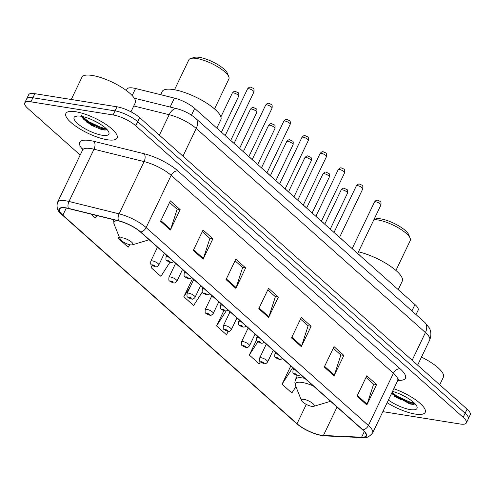 <?xml version="1.0" encoding="UTF-8"?>
<svg xmlns="http://www.w3.org/2000/svg" width="495" height="495" viewBox="0 0 495 495"><rect width="100%" height="100%" fill="white"/><g stroke="black" fill="none" stroke-linecap="round" stroke-linejoin="round"><path stroke-width="0.74" d="M126.33 90.492L127.005 89.1A17.752 5.191 25.6 0 1 135.562 88.506L174.413 98.097A17.752 5.191 25.6 0 1 194.69 108.405L414.971 304.549A17.752 5.191 25.6 0 1 418.139 310.167L416.023 314.591M83.333 118.689A23.667 6.918 -154.4 0 0 106.357 128.83M391.675 393.197A23.667 6.918 -154.4 0 0 414.464 403.178M382.839 411.642L460.152 424.011A17.752 5.191 -154.4 0 0 466.339 422.934L470.25 414.767A17.752 5.191 -154.4 0 0 467.082 409.155L139.652 117.6A17.752 5.191 -154.4 0 0 116.993 106.796L34.848 93.66A17.752 5.191 -154.4 0 0 28.661 94.737L26.705 98.821A17.752 5.191 -154.4 0 1 32.887 97.744A17.752 5.191 -154.4 0 0 26.705 98.821L24.75 102.904A17.752 5.191 -154.4 0 0 27.918 108.516L80.178 155.046M468.295 418.85A17.752 5.191 -154.4 0 0 465.121 413.232L137.697 121.677A17.752 5.191 -154.4 0 0 115.038 110.88L32.887 97.744L115.038 110.88A17.752 5.191 -154.4 0 1 137.697 121.677L465.121 413.232A17.752 5.191 -154.4 0 1 468.295 418.85M415.317 414.086A28.401 8.304 -154.4 0 0 425.211 412.366A28.401 8.304 -154.4 0 0 393.822 388.724A28.401 8.304 -154.4 0 1 425.211 412.366A28.401 8.304 -154.4 0 1 415.317 414.086A28.401 8.304 -154.4 0 1 387.115 402.713A28.401 8.304 -154.4 0 0 415.317 414.086M107.205 139.739A28.401 8.304 -154.4 0 0 117.098 138.012A28.401 8.304 -154.4 0 0 104.525 123.472A28.401 8.304 -154.4 0 0 75.772 111.746A28.401 8.304 -154.4 0 0 65.878 113.473A28.401 8.304 -154.4 0 0 78.451 128.013A28.401 8.304 -154.4 0 0 107.205 139.739A28.401 8.304 -154.4 0 0 117.098 138.012A28.401 8.304 -154.4 0 0 104.525 123.472A28.401 8.304 -154.4 0 0 75.772 111.746A28.401 8.304 -154.4 0 0 65.878 113.473A28.401 8.304 -154.4 0 0 78.451 128.013A28.401 8.304 -154.4 0 0 107.205 139.739M321.206 435.229A18.934 5.538 25.6 0 1 297.037 423.708L62.865 215.189A18.934 5.538 25.6 0 1 59.48 209.193A18.934 5.538 25.6 0 1 68.613 208.568L118.726 220.937A18.934 5.538 25.6 0 1 140.357 231.932L362.618 429.839A18.934 5.538 25.6 0 1 366.003 435.835A18.934 5.538 25.6 0 1 361.622 437.221L323.427 435.464A18.934 5.538 25.6 0 1 321.206 435.229M321.472 435.458A19.404 5.674 -154.4 0 0 323.742 435.705L361.938 437.456A19.404 5.674 -154.4 0 0 362.959 429.895L140.704 231.988A19.404 5.674 -154.4 0 0 118.528 220.714L68.415 208.346A19.404 5.674 -154.4 0 0 62.519 215.133L296.697 423.652A19.404 5.674 -154.4 0 0 321.472 435.458M401.705 399.966A23.667 6.918 25.6 0 1 394.181 396.08M93.592 125.612A23.667 6.918 25.6 0 1 86.074 121.727M466.339 422.934A17.752 5.191 -154.4 0 0 463.165 417.316L135.741 125.761A17.752 5.191 -154.4 0 0 113.083 114.964L30.931 101.828A17.752 5.191 -154.4 0 0 24.75 102.904M193.291 250.433L203.068 230.02L212.893 238.769L203.111 259.176L193.291 250.433M160.547 221.277L170.329 200.865L180.149 209.614L170.373 230.02L160.547 221.277M291.518 337.899L301.3 317.487L311.12 326.236L301.344 346.642L291.518 337.899M324.262 367.055L334.038 346.642L343.864 355.391L334.082 375.798L324.262 367.055M357.006 396.21L366.783 375.798L376.608 384.547L366.826 404.953L357.006 396.21M226.036 279.588L235.812 259.176L245.638 267.925L235.855 288.331L226.036 279.588M258.774 308.744L268.556 288.331L278.376 297.08L268.599 317.487L258.774 308.744M119.177 236.678L118.33 238.442L128.156 247.191L129.746 244.716M90.975 214.088L95.411 218.035L96.995 215.572M223.845 310.705L216.556 325.908L226.382 334.657L228.504 331.353M256.565 339.904L249.301 355.064L259.126 363.813L260.413 361.802M290.819 365.91L282.045 384.219L291.864 392.968L295.899 386.688M152.138 265.37L151.074 267.597L160.894 276.346L169.859 262.387M192.592 278.444L183.818 296.752L193.638 305.502L202.337 291.957M278.376 297.08L275.226 296.573M267.783 289.946L275.381 296.709L268.884 316.775A4.733 3.18 131.7 0 1 268.599 317.487M245.638 267.925L242.482 267.418M235.038 260.791L242.637 267.554L236.146 287.62A4.733 3.18 131.7 0 1 235.855 288.331M376.608 384.547L373.453 384.04M366.009 377.413L373.607 384.176L367.117 404.236A4.733 3.18 131.7 0 1 366.826 404.953M343.864 355.391L340.709 354.884M333.265 348.257L340.863 355.02L334.373 375.08A4.733 3.18 131.7 0 1 334.082 375.798M311.12 326.236L307.97 325.729M300.527 319.102L308.119 325.865L301.628 345.931A4.733 3.18 131.7 0 1 301.344 346.642M180.149 209.614L177 209.107M169.556 202.48L177.148 209.243L170.657 229.309A4.733 3.18 131.7 0 1 170.373 230.02M212.893 238.769L209.738 238.262M202.294 231.635L209.892 238.398L203.402 258.464A4.733 3.18 131.7 0 1 203.111 259.176M183.818 296.752L190.439 286.444M236.437 318.997L237.056 318.038M216.556 325.908L226.166 310.953M249.301 355.064L257.846 341.767M282.045 384.219L292.718 367.599M151.074 267.597L152.392 265.549M118.33 238.442L119.289 236.95M407.583 398.011L400.548 394.317M388.396 400.047A19.293 5.643 -154.4 0 0 410.275 409.6A19.293 5.643 -154.4 0 0 416.908 406.475A19.293 5.643 -154.4 0 0 392.541 391.39M391.508 393.55L409.687 403.92L413.133 404.421L415.144 403.889M439.727 384.801L443.39 377.159A29.582 8.65 -154.4 0 0 421.493 357.087M414.872 403.598L411.927 403.097L396.699 395.975L392.046 392.424M414.012 404.365L411.543 403.908L396.309 396.786L391.656 393.234M395.926 270.449L410.275 240.502A22.188 6.485 -154.4 0 0 410.176 238.256L408.746 234.723A19.231 5.624 -154.4 0 0 380.847 218.889A19.231 5.624 -154.4 0 0 375.724 218.901L374.028 219.415M410.176 238.256A22.188 6.485 -154.4 0 0 377.988 219.978A22.188 6.485 -154.4 0 0 373.886 219.706M303.955 399.366A7.097 2.073 -154.4 0 0 301.511 400.517A7.097 2.073 -154.4 0 0 311.813 406.364A7.097 2.073 -154.4 0 0 313.706 406.358A7.097 2.073 -154.4 0 0 311.968 402.856A7.097 2.073 -154.4 0 0 303.955 399.366M398.215 289.631L402.256 281.203A32.54 9.516 -154.4 0 0 389.67 265.728A32.54 9.516 -154.4 0 0 358.498 251.819M214.533 108.931L228.882 78.977A22.188 6.485 -154.4 0 0 228.783 76.731L227.347 73.204A19.231 5.624 -154.4 0 0 199.454 57.364A19.231 5.624 -154.4 0 0 194.331 57.383L190.68 58.478A22.188 6.485 -154.4 0 0 188.867 59.808L174.518 89.756M228.783 76.731A22.188 6.485 -154.4 0 0 196.595 58.46A22.188 6.485 -154.4 0 0 190.68 58.478M122.562 237.847A7.097 2.073 -154.4 0 0 120.118 238.998A7.097 2.073 -154.4 0 0 130.42 244.846A7.097 2.073 -154.4 0 0 132.314 244.839A7.097 2.073 -154.4 0 0 130.575 241.331A7.097 2.073 -154.4 0 0 122.562 237.847M216.822 128.112L220.863 119.679A32.54 9.516 -154.4 0 0 206.458 103.016A32.54 9.516 -154.4 0 0 173.51 89.583A32.54 9.516 -154.4 0 0 162.174 91.563L160.665 94.706M130.965 111.821L135.284 102.805A29.582 8.65 -154.4 0 0 122.185 87.658A29.582 8.65 -154.4 0 0 92.231 75.444A29.582 8.65 -154.4 0 0 81.922 77.245L71.268 99.483M99.476 123.657L92.435 119.963M102.168 135.246A19.293 5.643 -154.4 0 0 108.801 132.122A19.293 5.643 -154.4 0 0 80.815 116.232A19.293 5.643 -154.4 0 0 75.673 116.251A19.293 5.643 -154.4 0 0 80.394 125.773A19.293 5.643 -154.4 0 0 102.168 135.246M81.694 115.428L83.104 118.856L91.414 125.297L101.58 129.566L105.02 130.074L107.031 129.535M77.028 116.009L76.669 116.375L77.214 115.997M106.765 129.244L103.82 128.743L88.586 121.622L82.337 116.523M105.905 130.012L103.43 129.554L88.203 122.432L82.275 117.668M411.914 310.928L414.971 304.549M191.454 115.162L194.69 108.405M170.125 107.038L174.413 98.097M132.184 95.566L135.562 88.506M467.082 409.155L463.165 417.316M34.848 93.66L30.931 101.828M116.993 106.796L113.083 114.964M139.652 117.6L135.741 125.761M424.741 322.35A11.831 7.945 131.7 0 1 425.428 332.56L196.218 128.459A23.667 6.918 -154.4 0 0 169.172 114.71A11.831 6.553 -76.1 0 1 176.975 108.727C183.998 110.589 190.185 113.763 195.525 118.256L424.741 322.35L429.177 327.77C429.957 329.039 432.277 333.599 429.654 340.046A23.667 6.918 -154.4 0 0 425.428 332.56L412.162 360.249M133.761 105.973L169.172 114.71L159.378 135.16M195.525 118.256A11.831 7.945 131.7 0 1 196.218 128.459L182.946 156.148M297.037 423.708L306.294 404.39M82.77 149.552A29.582 8.65 25.6 0 1 90.01 140.549A29.582 8.65 25.6 0 1 93.97 141.366L144.082 153.728A29.582 8.65 25.6 0 1 177.884 170.917L400.146 368.825A29.582 8.65 25.6 0 1 398.586 380.352L397.881 380.321M68.415 208.346A5.915 3.279 -76.1 0 1 68.972 201.471L94.007 149.218A23.667 6.918 -154.4 0 0 90.839 148.568A23.667 6.918 -154.4 0 0 82.591 150.004L82.857 148.178M62.519 215.133A5.915 3.972 131.7 0 1 62.129 214.842L296.307 423.361C303.887 429.561 312.444 433.639 321.967 435.588L324.708 435.878A5.915 4.659 -87.4 0 1 323.742 435.705M140.704 231.988A5.915 3.972 -48.3 0 0 146.13 227.582L368.385 425.49A5.915 3.972 131.7 0 1 362.959 429.895M118.528 220.714A5.915 3.279 -76.1 0 1 119.085 213.834A23.667 6.918 25.6 0 1 146.13 227.582L171.159 175.335A23.667 6.918 -154.4 0 0 144.119 161.587L94.007 149.218A5.915 3.279 103.9 0 0 93.97 141.366M324.708 435.878L362.903 437.636A5.915 4.659 -87.4 0 1 361.938 437.456M400.146 368.825A5.915 3.972 131.7 0 0 393.42 373.242L368.385 425.49A23.667 6.918 25.6 0 1 372.617 432.976L397.646 380.729A23.667 6.918 -154.4 0 0 393.42 373.242L171.159 175.335A5.915 3.972 131.7 0 1 177.884 170.917M62.129 214.842C57.717 211.699 56.195 207.504 57.556 202.251A23.667 6.918 25.6 0 1 68.972 201.471L119.085 213.834L144.119 161.587A5.915 3.279 103.9 0 0 144.082 153.728M296.307 423.361A5.915 3.972 -48.3 0 0 296.697 423.652M398.586 380.352A5.915 4.659 92.6 0 0 398.098 380.03M62.865 215.189L66.268 208.079M323.427 435.464L337.033 407.063M361.622 437.221L364.339 431.553M259.102 308.063L268.884 316.775M291.846 337.219L301.628 345.931M324.59 366.374L334.373 375.08M357.328 395.53L367.117 404.236M226.357 278.908L236.146 287.62M193.619 249.752L203.402 258.464M160.875 220.597L170.657 229.309M409.848 402.503A23.667 6.918 -154.4 0 0 410.819 402.8M313.347 385.97A19.565 5.723 -154.4 0 0 302.204 382.474A19.565 5.723 -154.4 0 0 295.478 385.642L301.511 400.517M304.802 378.359A21.297 6.225 -154.4 0 0 302.977 378.013A21.297 6.225 -154.4 0 0 295.552 379.306L294.847 382.19L295.478 385.642M330.456 401.204L329.082 401.742A19.565 5.723 -154.4 0 0 330.314 401.074M117.736 220.69A19.565 5.723 -154.4 0 0 114.085 224.124L120.118 238.998M149.063 239.685L147.683 240.217A19.565 5.723 -154.4 0 0 148.915 239.555M101.735 128.149A23.667 6.918 -154.4 0 0 102.713 128.446M341.123 190.037C342.447 188.403 343.561 187.846 344.464 188.36C347.527 190.303 347.867 188.583 347.527 193.106A3.552 1.04 -154.4 0 0 345.956 191.287A3.552 1.04 -154.4 0 0 342.361 189.82A3.552 1.04 -154.4 0 0 341.123 190.037L324.751 224.216M261.199 357.767A4.436 1.299 25.6 0 1 265.691 359.599A4.436 1.299 25.6 0 1 267.653 361.87C266.384 363.547 265.172 364.122 264.002 363.602C259.163 360.948 259.392 362.581 259.652 358.034A4.436 1.299 25.6 0 1 261.199 357.767M263.247 363.231A1.479 0.433 -154.4 0 0 263.501 362.674A1.479 0.433 -154.4 0 0 261.614 361.771A1.479 0.433 -154.4 0 0 261.36 362.334A1.479 0.433 -154.4 0 0 263.247 363.231M322.988 173.887C324.312 172.254 325.425 171.691 326.329 172.204C329.392 174.153 329.726 172.427 329.385 176.95A3.552 1.04 -154.4 0 0 327.814 175.137A3.552 1.04 -154.4 0 0 324.225 173.671A3.552 1.04 -154.4 0 0 322.988 173.887L306.609 208.061M243.057 341.612A4.436 1.299 25.6 0 1 247.549 343.443A4.436 1.299 25.6 0 1 249.517 345.714C248.249 347.391 247.03 347.973 245.867 347.447C241.022 344.792 241.257 346.426 241.511 341.884A4.436 1.299 25.6 0 1 243.057 341.612M245.112 347.082A1.479 0.433 -154.4 0 0 245.359 346.519A1.479 0.433 -154.4 0 0 243.472 345.621A1.479 0.433 -154.4 0 0 243.218 346.178A1.479 0.433 -154.4 0 0 245.112 347.082M304.846 157.732C306.17 156.098 307.284 155.541 308.187 156.055C311.25 157.998 311.59 156.278 311.25 160.801A3.552 1.04 -154.4 0 0 309.678 158.982A3.552 1.04 -154.4 0 0 306.083 157.515A3.552 1.04 -154.4 0 0 304.846 157.732L288.474 191.912M224.916 325.463A4.436 1.299 25.6 0 1 229.408 327.294A4.436 1.299 25.6 0 1 231.375 329.565C230.107 331.242 228.888 331.817 227.725 331.297C222.88 328.643 223.115 330.276 223.369 325.729A4.436 1.299 25.6 0 1 224.916 325.463M226.97 330.926A1.479 0.433 -154.4 0 0 227.217 330.369A1.479 0.433 -154.4 0 0 225.33 329.472A1.479 0.433 -154.4 0 0 225.083 330.029A1.479 0.433 -154.4 0 0 226.97 330.926M286.704 141.582C288.028 139.949 289.142 139.392 290.045 139.899C293.108 141.848 293.448 140.128 293.108 144.651A3.552 1.04 -154.4 0 0 291.536 142.832A3.552 1.04 -154.4 0 0 287.942 141.366A3.552 1.04 -154.4 0 0 286.704 141.582L270.332 175.756M206.78 309.307A4.436 1.299 25.6 0 1 211.272 311.138A4.436 1.299 25.6 0 1 213.234 313.409C211.965 315.086 210.752 315.668 209.583 315.142C204.744 312.487 204.973 314.121 205.233 309.579A4.436 1.299 25.6 0 1 206.78 309.307M208.828 314.777A1.479 0.433 -154.4 0 0 209.082 314.22A1.479 0.433 -154.4 0 0 207.195 313.316A1.479 0.433 -154.4 0 0 206.941 313.873A1.479 0.433 -154.4 0 0 208.828 314.777M268.568 125.427C269.893 123.8 271.006 123.236 271.91 123.75C274.972 125.693 275.307 123.973 274.972 128.496A3.552 1.04 -154.4 0 0 273.401 126.677A3.552 1.04 -154.4 0 0 269.806 125.21A3.552 1.04 -154.4 0 0 268.568 125.427L252.19 159.607M188.638 293.158A4.436 1.299 25.6 0 1 193.13 294.989A4.436 1.299 25.6 0 1 195.098 297.26C193.83 298.937 192.611 299.512 191.447 298.992C186.603 296.338 186.838 297.971 187.091 293.424A4.436 1.299 25.6 0 1 188.638 293.158M190.693 298.621A1.479 0.433 -154.4 0 0 190.94 298.064A1.479 0.433 -154.4 0 0 189.053 297.167A1.479 0.433 -154.4 0 0 188.799 297.724A1.479 0.433 -154.4 0 0 190.693 298.621M250.427 109.277C251.751 107.644 252.865 107.087 253.768 107.601C256.831 109.543 257.171 107.823 256.831 112.346A3.552 1.04 -154.4 0 0 255.259 110.527A3.552 1.04 -154.4 0 0 251.664 109.061A3.552 1.04 -154.4 0 0 250.427 109.277L234.055 143.457M170.497 277.002A4.436 1.299 25.6 0 1 174.995 278.834A4.436 1.299 25.6 0 1 176.956 281.111C175.688 282.787 174.475 283.363 173.306 282.843C168.461 280.189 168.696 281.816 168.956 277.274A4.436 1.299 25.6 0 1 170.497 277.002M172.551 282.472A1.479 0.433 -154.4 0 0 172.804 281.915A1.479 0.433 -154.4 0 0 170.911 281.012A1.479 0.433 -154.4 0 0 170.664 281.568A1.479 0.433 -154.4 0 0 172.551 282.472M232.291 93.122C233.615 91.495 234.723 90.932 235.632 91.445C238.695 93.388 239.029 91.668 238.689 96.191A3.552 1.04 -154.4 0 0 237.117 94.372A3.552 1.04 -154.4 0 0 233.522 92.912A3.552 1.04 -154.4 0 0 232.291 93.122L220.9 116.894M152.361 260.853A4.436 1.299 25.6 0 1 156.853 262.684A4.436 1.299 25.6 0 1 158.815 264.955C157.552 266.632 156.333 267.207 155.164 266.687C150.325 264.033 150.554 265.667 150.814 261.119A4.436 1.299 25.6 0 1 152.361 260.853M154.409 266.316A1.479 0.433 -154.4 0 0 154.663 265.759A1.479 0.433 -154.4 0 0 152.776 264.862A1.479 0.433 -154.4 0 0 152.522 265.419A1.479 0.433 -154.4 0 0 154.409 266.316M375.736 201.787A3.552 1.04 -154.4 0 0 374.498 201.997C375.823 200.37 376.936 199.807 377.84 200.32C380.308 201.706 381.416 200.753 380.903 205.066A3.552 1.04 -154.4 0 0 379.331 203.247A3.552 1.04 -154.4 0 0 375.736 201.787M293.739 368.509L293.021 369.994A4.436 1.299 25.6 0 1 294.568 369.728A4.436 1.299 25.6 0 1 295.274 369.876M294.983 373.737A1.479 0.433 -154.4 0 0 294.729 374.294A1.479 0.433 -154.4 0 0 296.623 375.191A1.479 0.433 -154.4 0 0 296.87 374.635A1.479 0.433 -154.4 0 0 294.983 373.737M358.145 253.954A8.285 2.419 25.6 0 1 360.447 255.995M357.594 185.631A3.552 1.04 -154.4 0 0 356.357 185.848C357.681 184.214 358.795 183.657 359.698 184.171C362.173 185.557 363.274 184.604 362.761 188.917A3.552 1.04 -154.4 0 0 361.189 187.098A3.552 1.04 -154.4 0 0 357.594 185.631M275.597 352.353L274.886 353.845A4.436 1.299 25.6 0 1 276.427 353.572A4.436 1.299 25.6 0 1 277.138 353.727M276.841 357.582A1.479 0.433 -154.4 0 0 276.594 358.139A1.479 0.433 -154.4 0 0 278.481 359.042A1.479 0.433 -154.4 0 0 278.735 358.485A1.479 0.433 -154.4 0 0 276.841 357.582M340.003 237.798A8.285 2.419 25.6 0 1 342.305 239.846M339.452 169.482A3.552 1.04 -154.4 0 0 338.215 169.698C339.539 168.065 340.653 167.502 341.556 168.015C344.031 169.401 345.139 168.449 344.619 172.761A3.552 1.04 -154.4 0 0 343.047 170.948A3.552 1.04 -154.4 0 0 339.452 169.482M257.456 336.204L256.744 337.695A4.436 1.299 25.6 0 1 258.291 337.423A4.436 1.299 25.6 0 1 258.996 337.571M258.706 341.432A1.479 0.433 -154.4 0 0 258.452 341.989A1.479 0.433 -154.4 0 0 260.339 342.887A1.479 0.433 -154.4 0 0 260.593 342.33A1.479 0.433 -154.4 0 0 258.706 341.432M321.868 221.649A8.285 2.419 25.6 0 1 324.163 223.697M321.317 153.326A3.552 1.04 -154.4 0 0 320.079 153.543C321.404 151.909 322.517 151.352 323.421 151.866C325.896 153.252 326.997 152.299 326.483 156.612A3.552 1.04 -154.4 0 0 324.912 154.793A3.552 1.04 -154.4 0 0 321.317 153.326M239.32 320.048L238.602 321.54A4.436 1.299 25.6 0 1 240.149 321.274A4.436 1.299 25.6 0 1 240.861 321.422M240.564 325.277A1.479 0.433 -154.4 0 0 240.316 325.84A1.479 0.433 -154.4 0 0 242.204 326.737A1.479 0.433 -154.4 0 0 242.451 326.18A1.479 0.433 -154.4 0 0 240.564 325.277M303.726 205.493A8.285 2.419 25.6 0 1 306.028 207.541M303.175 137.177A3.552 1.04 -154.4 0 0 301.938 137.393C303.262 135.76 304.376 135.197 305.279 135.71C307.754 137.096 308.855 136.144 308.342 140.456A3.552 1.04 -154.4 0 0 306.77 138.643A3.552 1.04 -154.4 0 0 303.175 137.177M221.178 303.899L220.467 305.39A4.436 1.299 25.6 0 1 222.008 305.118A4.436 1.299 25.6 0 1 222.719 305.273M222.428 309.127A1.479 0.433 -154.4 0 0 222.175 309.684A1.479 0.433 -154.4 0 0 224.062 310.588A1.479 0.433 -154.4 0 0 224.315 310.025A1.479 0.433 -154.4 0 0 222.428 309.127M285.59 189.344A8.285 2.419 25.6 0 1 287.886 191.392M285.033 121.021A3.552 1.04 -154.4 0 0 283.802 121.238C285.126 119.604 286.24 119.048 287.143 119.561C289.612 120.947 290.72 119.994 290.2 124.307A3.552 1.04 -154.4 0 0 288.628 122.488A3.552 1.04 -154.4 0 0 285.033 121.021M203.037 287.744L202.325 289.235A4.436 1.299 25.6 0 1 203.872 288.969A4.436 1.299 25.6 0 1 204.577 289.117M204.287 292.978A1.479 0.433 -154.4 0 0 204.033 293.535A1.479 0.433 -154.4 0 0 205.92 294.432A1.479 0.433 -154.4 0 0 206.174 293.875A1.479 0.433 -154.4 0 0 204.287 292.978M267.449 173.188A8.285 2.419 25.6 0 1 269.744 175.236M266.898 104.872A3.552 1.04 -154.4 0 0 265.66 105.089C266.984 103.455 268.098 102.898 269.002 103.406C271.477 104.792 272.578 103.839 272.064 108.158A3.552 1.04 -154.4 0 0 270.493 106.338A3.552 1.04 -154.4 0 0 266.898 104.872M184.901 271.594L184.183 273.085A4.436 1.299 25.6 0 1 185.73 272.813A4.436 1.299 25.6 0 1 186.442 272.968M186.145 276.823A1.479 0.433 -154.4 0 0 185.897 277.379A1.479 0.433 -154.4 0 0 187.784 278.283A1.479 0.433 -154.4 0 0 188.032 277.726A1.479 0.433 -154.4 0 0 186.145 276.823M249.307 157.039A8.285 2.419 25.6 0 1 251.608 159.087M248.756 88.716A3.552 1.04 -154.4 0 0 247.519 88.933C248.843 87.306 249.956 86.743 250.86 87.256C253.335 88.642 254.442 87.689 253.923 92.002A3.552 1.04 -154.4 0 0 252.351 90.183A3.552 1.04 -154.4 0 0 248.756 88.716M166.759 255.439L166.048 256.93A4.436 1.299 25.6 0 1 167.595 256.664A4.436 1.299 25.6 0 1 168.3 256.812M168.009 260.673A1.479 0.433 -154.4 0 0 167.756 261.23A1.479 0.433 -154.4 0 0 169.643 262.127A1.479 0.433 -154.4 0 0 169.896 261.57A1.479 0.433 -154.4 0 0 168.009 260.673M231.171 140.889A8.285 2.419 25.6 0 1 233.467 142.931M429.654 340.046L417.638 365.131M134.287 98.196L176.975 108.727M362.903 437.636C365.892 438.527 369.128 436.98 372.617 432.976M57.556 202.251L82.591 150.004M397.646 380.729L398.902 379.38M297.346 375.557L295.552 379.306M313.706 406.358L329.082 401.742M113.559 219.662L114.085 224.124M132.314 244.839L147.683 240.217M347.527 193.106L330.27 229.129M273.221 350.243L267.653 361.87M266.329 344.099L259.652 358.034M329.385 176.95L312.128 212.974M255.086 334.088L249.517 345.714M248.187 327.95L241.511 341.884M311.25 160.801L293.987 196.824M236.944 317.939L231.375 329.565M230.045 311.794L223.369 325.729M293.108 144.651L275.851 180.675M218.809 301.783L213.234 313.409M211.91 295.645L205.233 309.579M274.972 128.496L257.709 164.519M200.667 285.634L195.098 297.26M193.768 279.489L187.091 293.424M256.831 112.346L239.574 148.37M182.525 269.484L176.956 281.111M175.632 263.34L168.956 277.274M238.689 96.191L221.432 132.215M164.389 253.329L158.815 264.955M157.49 247.184L150.814 261.119M374.498 201.997L352.162 248.62M293.021 369.994C292.768 374.542 292.533 372.908 297.377 375.563L298.912 375.526L300.539 374.56M380.903 205.066L357.675 253.533M357.941 253.774L360.787 256.305M356.357 185.848L334.02 232.471M274.886 353.845C274.626 358.392 274.391 356.759 279.236 359.413L281.203 359.234L282.397 358.411M362.761 188.917L339.539 237.383M339.805 237.619L342.645 240.149M338.215 169.698L315.878 216.315M256.744 337.695C256.484 342.237 256.255 340.603 261.094 343.258L263.068 343.085L264.256 342.255M344.619 172.761L321.397 221.228M321.663 221.469L324.51 224M320.079 153.543L297.743 200.166M238.602 321.54C238.349 326.087 238.114 324.454 242.958 327.108L244.926 326.929L246.12 326.106M326.483 156.612L303.262 205.079M303.522 205.314L306.368 207.851M301.938 137.393L279.601 184.01M220.467 305.39C220.207 309.932 219.978 308.298 224.817 310.953L226.784 310.78L227.978 309.95M308.342 140.456L285.12 188.929M285.386 189.164L288.232 191.695M283.802 121.238L261.465 167.861M202.325 289.235C202.065 293.783 201.836 292.149 206.681 294.803L208.649 294.624L209.837 293.801M290.2 124.307L266.978 172.774M267.244 173.009L270.091 175.546M265.66 105.089L243.323 151.711M184.183 273.085C183.93 277.627 183.695 275.993 188.539 278.648L190.507 278.475L191.701 277.652M272.064 108.158L248.843 156.624M249.109 156.859L251.949 159.39M247.519 88.933L225.182 135.556M166.048 256.93C165.788 261.478 165.559 259.844 170.398 262.499L172.365 262.319L173.559 261.496M253.923 92.002L230.701 140.469M230.967 140.704L233.813 143.241"/></g></svg>

